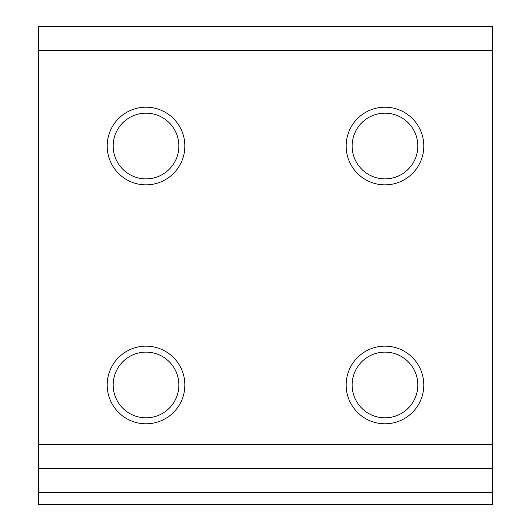 <?xml version="1.0" encoding="UTF-8"?>
<svg xmlns="http://www.w3.org/2000/svg" width="531" height="531" viewBox="0 0 531 531"><rect width="100%" height="100%" fill="white"/><g stroke="black" fill="none" stroke-linecap="round" stroke-linejoin="round"><path stroke-width="0.8" d="M346.146 146.025A38.829 38.829 0 0 0 384.975 184.854A38.829 38.829 0 0 0 423.804 146.025A38.829 38.829 0 0 0 384.975 107.196A38.829 38.829 0 0 0 346.146 146.025M352.119 146.025A32.856 32.856 0 0 0 384.975 178.881A32.856 32.856 0 0 0 417.831 146.025A32.856 32.856 0 0 0 384.975 113.169A32.856 32.856 0 0 0 352.119 146.025M107.196 146.025A38.829 38.829 0 0 0 146.025 184.854A38.829 38.829 0 0 0 184.854 146.025A38.829 38.829 0 0 0 146.025 107.196A38.829 38.829 0 0 0 107.196 146.025M113.169 146.025A32.856 32.856 0 0 0 146.025 178.881A32.856 32.856 0 0 0 178.881 146.025A32.856 32.856 0 0 0 146.025 113.169A32.856 32.856 0 0 0 113.169 146.025M346.146 384.975A38.829 38.829 0 0 0 384.975 423.804A38.829 38.829 0 0 0 423.804 384.975A38.829 38.829 0 0 0 384.975 346.146A38.829 38.829 0 0 0 346.146 384.975M352.119 384.975A32.856 32.856 0 0 0 384.975 417.831A32.856 32.856 0 0 0 417.831 384.975A32.856 32.856 0 0 0 384.975 352.119A32.856 32.856 0 0 0 352.119 384.975M107.196 384.975A38.829 38.829 0 0 0 146.025 423.804A38.829 38.829 0 0 0 184.854 384.975A38.829 38.829 0 0 0 146.025 346.146A38.829 38.829 0 0 0 107.196 384.975M113.169 384.975A32.856 32.856 0 0 0 146.025 417.831A32.856 32.856 0 0 0 178.881 384.975A32.856 32.856 0 0 0 146.025 352.119A32.856 32.856 0 0 0 113.169 384.975M492.502 492.502L492.502 468.607L38.497 468.607L38.497 504.45L492.502 504.45L492.502 492.502L38.497 492.502M492.502 468.607L492.502 26.55L38.497 26.55L38.497 468.607M492.502 50.445L38.497 50.445M492.502 444.712L38.497 444.712"/></g></svg>

